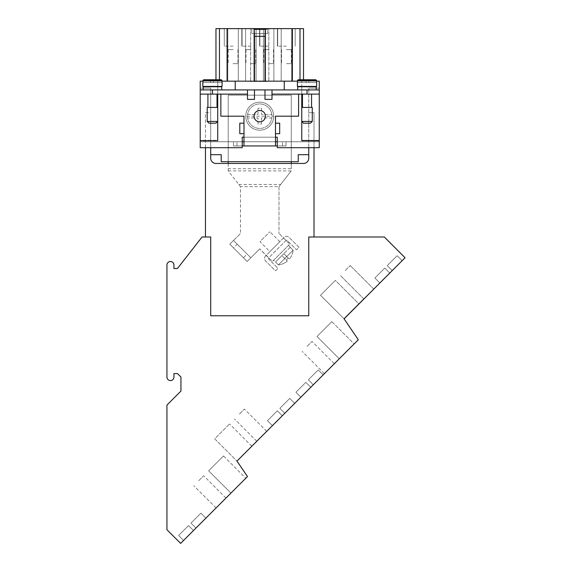 <?xml version="1.0" encoding="UTF-8"?>
<svg xmlns="http://www.w3.org/2000/svg" width="572" height="572" viewBox="0 0 572 572"><rect width="100%" height="100%" fill="white"/><g stroke="black" fill="none" stroke-linecap="round" stroke-linejoin="round"><path stroke-width="0.43" stroke-dasharray="2.86 2.15" d="M286.422 81.16L281.167 81.16L286.422 81.16M286.422 46.146L277.663 46.146L286.422 46.146M286.422 28.636L288.567 28.6M215.966 79.758L221.278 79.758L221.993 80.459L221.993 82.561L213.363 82.561L222.093 82.561L221.993 80.459L221.278 79.758L215.966 79.758L215.966 81.16L292.392 81.16L215.966 81.16L215.966 28.636L303.51 28.636L300.007 28.636L303.51 28.636L300.007 28.636L303.51 28.636L300.007 28.636L303.51 28.636L300.007 28.636L303.51 28.636L300.007 28.636L303.51 28.636L303.51 81.16L300.007 81.16L303.51 81.16L300.007 81.16L303.51 81.16L300.007 81.16L303.51 81.16L300.007 81.16L303.51 81.16L300.007 81.16L303.51 81.16L300.007 81.16L303.51 81.16L303.51 28.636L303.51 81.16L303.51 28.636L303.51 81.16L303.51 28.636L303.51 81.16L303.51 28.636L303.51 81.16L303.51 28.636L303.51 81.16L303.51 79.758L298.191 79.758L308.909 79.758L298.191 79.758L297.483 80.459L298.191 79.758L315.83 79.758L316.538 80.459L316.638 82.561L308.909 82.561L308.909 79.758L298.191 79.758L297.483 80.459L297.483 82.561L297.483 80.459L316.538 80.459L315.83 79.758L308.909 79.758L308.909 82.561L306.106 82.561L306.106 79.758L308.909 79.758L308.909 82.561L316.538 82.561L316.538 80.459L316.538 82.561L308.909 82.561L308.909 79.758L308.909 82.561L316.538 82.561M250.629 28.636L254.132 28.636L250.629 28.636L250.629 81.16L250.629 28.636M268.84 28.636L265.337 28.636L268.84 28.636L268.84 81.16L268.84 28.636M252.924 28.636L249.521 28.636L252.924 28.636M274.867 28.636L277.77 28.6M224.596 28.636L227.778 28.6M233.054 28.636L224.295 28.636L233.054 28.636M268.633 28.636L259.874 28.636L268.633 28.636M250.843 28.636L242.085 28.636L250.843 28.636M268.633 81.16L263.377 81.16L268.633 81.16M250.843 81.16L245.588 81.16L250.843 81.16M233.054 81.16L227.799 81.16L233.054 81.16M250.843 46.146L242.085 46.146L250.843 46.146M268.633 46.146L259.874 46.146L268.633 46.146M233.054 46.146L224.295 46.146L233.054 46.146M249.521 28.6L252.924 28.6M284.963 28.6L286.443 28.6M286.072 28.6L286.708 28.6M286.708 28.636L286.072 28.636M277.077 28.636L275.375 28.636L277.077 28.6M277.241 28.636L275.375 28.636L277.241 28.6M225.103 28.6L227.248 28.6L225.103 28.6M227.248 28.636L225.103 28.636L227.248 28.6M233.054 49.642L227.82 49.642L233.054 49.642M233.054 63.656L237.938 63.656L233.054 63.656M250.843 49.642L245.61 49.642L250.843 49.642M250.843 63.656L255.727 63.656L250.843 63.656M268.633 49.642L263.399 49.642L268.633 49.642M268.633 63.656L273.516 63.656L268.633 63.656M286.422 49.642L291.656 49.642L286.422 49.642M286.422 63.656L291.305 63.656L286.422 63.656M265.337 81.16L265.337 28.636M202.931 81.16L217.718 81.16L200.207 81.16L200.207 140.691L200.207 140.283L217.718 140.283L217.718 140.691L217.718 81.16L221.993 81.16M297.483 81.16L316.538 81.16M275.497 123.18L279.679 123.18L275.475 123.18L279.679 123.18L279.679 133.691L279.679 123.18L279.679 133.691L275.475 133.691L275.475 123.18L275.475 133.691L275.475 123.18L275.475 133.691L275.475 123.18L279.679 123.18L275.475 123.18L275.497 116.18L275.497 123.18L275.497 116.18L298.605 116.18L275.497 116.18L298.605 116.18L298.605 94.115L298.605 116.18L298.605 94.115L271.993 94.115L271.993 89.918L301.759 89.918L271.993 89.918L271.993 94.115L301.759 94.115L301.759 140.691L319.269 140.691L319.269 94.115L301.759 94.115L301.759 89.918L319.269 89.918L271.993 89.918L271.993 94.115L298.605 94.115L271.993 94.115L271.993 99.371L264.986 99.371L264.986 89.918L254.483 89.918L254.483 99.371L247.483 99.371L247.483 94.115L200.207 94.115L217.718 94.115L217.718 133.383L217.718 94.115L247.483 94.115L220.863 94.115L247.483 94.115L247.483 89.918L200.207 89.918L217.718 89.918L217.718 94.115L200.207 94.115L247.483 94.115L247.483 99.371L254.483 99.371L254.483 89.918L264.986 89.918L264.986 99.371L271.993 99.371L271.993 94.115L319.269 94.115L319.269 140.691L319.269 81.16L217.718 81.16L217.718 86.415M292.392 81.16L300.007 81.16L292.392 81.16L292.392 28.636M264.986 81.16L254.483 81.16L264.986 81.16L254.483 81.16L264.986 81.16L264.986 33.541L254.483 33.541L254.483 81.16L254.483 29.923L253.553 29.336L265.923 29.336L264.986 29.923L264.986 81.16L264.986 33.541L267.675 33.541L251.802 33.541L264.986 33.541L264.986 29.923L264.986 33.541M314.049 81.16L316.788 81.124L314.049 81.16M312.555 81.16L311.611 81.124L312.555 81.16M315.544 81.16L314.593 81.16L315.544 81.124M314.171 81.16L316.752 81.16L314.171 81.124M312.677 81.16L313.971 81.124L312.677 81.124M268.49 81.16L250.25 81.16L269.219 81.16L250.25 81.51L268.49 81.51M314.736 81.16L313.234 81.124L314.757 81.124M314.722 81.16L316.259 81.16L314.722 81.124M315.751 81.16L314.543 81.16L315.751 81.16M264.843 81.16L262.291 81.16L265.208 81.51L262.291 81.51L265.208 81.51L263.02 81.51L264.843 81.16M254.998 81.16L255.727 81.51L254.998 81.16M256.635 81.16L260.103 81.16L256.635 81.51M258.644 81.16L261.561 81.16L258.644 81.16M271.993 89.918L217.718 89.918L217.718 81.16L217.718 140.691L217.718 94.115L217.718 140.283L217.718 94.115L200.207 94.115L200.207 140.691L217.718 140.691L200.207 140.691L217.718 140.691L217.718 140.283L200.207 140.283L200.207 89.918L200.207 140.691L217.718 140.691L200.207 140.691L200.207 94.115M254.132 29.336L265.337 29.336M254.132 29.558L267.675 29.336L267.675 33.541L254.132 33.541M254.483 33.541L254.483 81.16M251.802 29.336L251.802 33.541L251.802 29.336M207.908 94.115L217.017 94.115L207.908 94.115L217.017 94.115L217.017 107.429L207.908 107.429L207.908 94.115L217.017 94.115M207.908 107.429L217.017 107.429M217.718 107.429L207.207 107.429L217.718 107.429L217.718 121.436L215.966 123.18L208.959 123.18L207.207 121.436L207.207 107.429L217.718 107.429L217.718 121.436L207.207 121.436M208.959 123.18L215.966 123.18L208.959 123.18M275.497 133.691L275.497 145.946L243.979 145.946L243.979 116.18L220.863 116.18L220.863 94.115L220.863 116.18L243.979 116.18L243.979 123.18L239.797 123.18L239.797 133.691L243.994 133.691L243.994 123.18L243.994 133.691L239.797 133.691L239.797 123.18L243.994 123.18L243.994 133.691L239.797 133.691L239.797 123.18L243.979 123.18L243.994 133.691L239.797 133.691L239.797 123.18L243.994 123.18L239.797 123.18L239.797 133.691L243.979 133.691L243.979 145.946L243.994 141.742L275.475 141.742L275.475 145.946L275.475 133.691L279.679 133.691L275.497 133.691L275.497 145.946L275.475 141.742L233.476 141.742L286 141.742L275.475 141.742L275.475 145.946L275.475 141.742M259.738 110.51A5.67 5.67 0 0 0 254.061 116.18A5.67 5.67 0 0 0 259.738 121.85A5.67 5.67 0 0 0 265.408 116.18A5.67 5.67 0 0 0 259.738 110.51A5.67 5.67 0 0 1 265.408 116.18A5.67 5.67 0 0 1 259.738 121.85A5.67 5.67 0 0 1 254.061 116.18A5.67 5.67 0 0 1 259.738 110.51A5.67 5.67 0 0 0 254.061 116.18A5.67 5.67 0 0 0 259.738 121.85A5.67 5.67 0 0 0 265.408 116.18A5.67 5.67 0 0 0 259.738 110.51M228.221 163.456L228.221 168.704L291.255 168.704L291.255 163.456M291.255 161.704L291.255 95.166L228.221 95.166L228.221 161.704M228.221 168.704L228.221 170.878L240.476 186.636L240.476 233.49L240.476 186.644L228.221 170.885L228.221 95.166L291.255 95.166L291.255 168.704M291.255 170.878L278.993 186.636L291.255 170.878L228.221 170.885M278.993 186.644L278.993 233.483L278.993 186.636L240.476 186.636M286.036 240.447L268.704 257.786L272.422 261.497L289.747 244.165L279.065 233.483L289.747 244.165L272.422 261.497L259.774 248.856L268.554 257.936A0.701 0.701 0 0 0 268.554 258.93L277.963 268.339L275.49 270.813L265.58 260.911A3.504 3.504 0 0 1 265.58 255.956L284.155 237.387A3.504 3.504 0 0 1 289.103 237.387L299.013 247.29L296.532 249.771L287.123 240.362A0.701 0.701 0 0 0 286.136 240.362L268.554 257.936A0.701 0.701 0 0 0 268.554 258.93L277.963 268.339L275.49 270.813L265.58 260.911A3.504 3.504 0 0 1 265.58 255.956L284.155 237.387A3.504 3.504 0 0 1 289.103 237.387L299.013 247.29L296.532 249.771L287.123 240.362A0.701 0.701 0 0 0 286.136 240.362L286.036 240.447M250.843 257.793L259.774 248.856L247.133 261.504L250.843 257.793L233.512 240.462L229.794 244.172L247.133 261.504L229.794 244.172L240.476 233.49L233.512 240.462L250.843 257.793M269.92 251.623L279.83 241.713L269.92 251.623L259.974 241.67L269.877 231.767L259.974 241.67M279.83 241.713L269.877 231.767M247.111 254.061L237.208 244.158L247.111 254.061L243.4 257.772L233.49 247.869L237.208 244.158M233.49 247.869L243.4 257.772M273.63 260.281L288.488 245.424L273.63 260.281L275.425 262.076M290.283 247.218L288.488 245.424M290.218 247.29L293.114 250.178L278.385 264.9L275.497 262.012L281.874 255.634L287.33 261.089A16.538 16.538 0 0 1 278.385 264.9A16.538 16.538 0 0 0 287.33 261.089L286.272 260.031A15.051 15.051 0 0 0 288.252 258.051A15.051 15.051 0 0 1 286.272 260.031L281.874 255.634L287.33 261.089L281.874 255.634L283.855 253.653L289.31 259.109A16.538 16.538 0 0 0 293.114 250.178A16.538 16.538 0 0 1 289.31 259.109L283.855 253.653L288.252 258.051L283.855 253.653L275.497 262.012L278.385 264.9L293.114 250.178L290.218 247.29L283.855 253.653L290.218 247.29M238.789 184.463L280.688 184.463M279.679 123.18L279.679 133.691L279.679 123.18M311.561 94.115L302.459 94.115L311.561 94.115L302.459 94.115L302.459 107.429L311.561 107.429L311.561 94.115L302.459 94.115M311.561 107.429L302.459 107.429M301.759 107.429L312.262 107.429L301.759 107.429L301.759 121.436L312.262 121.436L312.262 107.429L301.759 107.429L301.759 121.436L303.51 123.18L310.51 123.18L312.262 121.436L301.759 121.436L312.262 121.436M310.51 123.18L303.51 123.18L310.51 123.18M301.759 86.415L301.759 140.691L301.759 94.115L301.759 140.691L301.759 94.115L301.759 140.691L319.269 140.691L319.269 140.283L301.759 140.283L319.269 140.283L319.269 94.115L271.993 94.115L271.993 99.371L264.986 99.371L264.986 89.918L254.483 89.918L254.483 99.371L247.483 99.371L247.483 94.115L220.863 94.115L220.863 116.18L243.979 116.18L243.979 123.18M243.994 133.691L243.994 145.946L243.994 141.742L243.994 145.946L233.476 145.946L233.476 141.742L308.758 141.742L277.248 141.742L277.248 137.194L242.228 137.194L242.228 141.742L233.476 141.742L233.476 145.946L286 145.946L286 141.742L286 145.946L275.475 145.946M277.248 141.742L277.248 147.698L319.269 147.698L277.248 147.698L277.248 141.742L319.269 141.742L308.758 141.742L319.269 141.742L319.269 88.167L319.269 147.698L319.269 141.742L277.248 141.742L277.248 147.698L319.269 147.698L319.269 140.691L301.759 140.691L301.759 81.16L301.759 89.918L319.269 89.918L319.269 94.115M316.287 89.918L297.733 89.918L316.287 89.918L316.287 86.765L297.733 86.765L297.733 89.918L316.287 89.918L297.733 89.918M297.733 86.765L316.287 86.765L297.733 86.765M302.459 86.765L311.561 86.765M302.459 86.415L311.561 86.415M316.638 82.561L316.638 86.415L297.383 86.415L316.638 86.415L297.383 86.415L297.383 82.561M297.483 82.561L306.106 82.561L306.106 79.758L306.106 82.561L297.483 82.561L308.909 82.561L306.106 82.561L306.106 79.758L315.83 79.758L308.909 79.758L308.909 82.561L308.909 79.758L308.909 82.561L306.106 82.561L306.106 79.758L306.106 82.561L297.483 82.561L297.483 80.459L316.538 80.459L297.483 80.459M217.718 94.115L217.718 89.918L247.483 89.918L247.483 94.115L220.863 94.115M203.182 89.918L221.743 89.918L203.182 89.918L203.182 86.765L221.743 86.765L221.743 89.918L203.182 89.918L221.743 89.918M221.743 86.765L203.182 86.765L221.743 86.765M217.017 86.765L207.908 86.765M202.831 82.561L213.363 82.561L202.931 82.561L202.931 80.459L202.831 86.415L222.093 86.415L202.831 86.415L222.093 86.415L222.093 82.561M217.017 86.415L207.908 86.415M221.278 79.758L203.646 79.758L210.56 79.758L203.646 79.758L202.931 80.459L203.646 79.758L213.363 79.758L213.363 82.561L213.363 79.758L213.363 82.561L213.363 79.758L213.363 82.561L213.363 79.758L221.278 79.758L203.646 79.758L221.278 79.758L221.993 80.459L221.993 82.561L213.363 82.561L221.993 82.561M210.56 79.758L210.56 82.561L202.931 82.561L210.56 82.561L210.56 79.758L213.363 79.758L213.363 82.561L210.56 82.561L210.56 79.758L210.56 82.561L210.56 79.758L210.56 82.561L210.56 79.758L210.56 82.561L213.363 82.561L213.363 79.758M301.759 94.115L301.759 86.765M319.269 140.691L301.759 140.691L319.269 140.691L301.759 140.691L319.269 140.691L319.269 89.918M265.337 29.558L267.675 29.336L267.675 33.541L265.337 33.541M306.106 82.561L306.106 79.758L306.106 82.561M298.191 79.758L315.83 79.758L316.538 80.459M243.994 141.742L243.979 145.946M242.228 145.946L233.476 145.946L233.476 141.742L233.476 145.946L286 145.946L286 141.742L286 145.946L277.248 145.946M308.758 147.698L308.758 88.167L308.758 154.697L298.255 154.697L298.255 161.704L221.214 161.704L221.214 154.697L210.71 154.697L210.71 141.742L242.228 141.742L200.207 141.742L200.207 147.698L242.228 147.698L242.228 141.742L242.228 147.698L200.207 147.698L200.207 88.167L210.71 88.167L210.71 141.742L200.207 141.742L210.71 141.742L210.71 88.167L200.207 88.167L200.207 141.742L242.228 141.742L210.71 141.742L210.71 147.698M271.993 94.115L298.605 94.115M254.483 89.918L264.986 89.918M200.207 89.918L217.718 89.918L217.718 86.765M247.483 89.918L247.483 94.115M202.931 82.561L202.931 80.459L203.646 79.758M243.979 137.194L275.497 137.194M200.207 140.691L217.718 140.691L200.207 140.691L200.207 147.698L242.228 147.698L242.228 141.742M277.248 137.194L242.228 137.194L277.248 137.194M308.758 154.697L308.758 158.201A5.255 5.255 0 0 1 303.51 163.456L215.966 163.456A5.255 5.255 0 0 1 210.71 158.201L210.71 112.677L205.455 112.677L205.455 236.994L202.066 236.994L177.442 268.511L173.945 268.511L173.945 265.008A3.504 3.504 0 0 0 170.442 261.504A3.504 3.504 0 0 0 166.938 265.008L166.938 377.062A3.504 3.504 0 0 0 170.442 380.566A3.504 3.504 0 0 0 173.945 377.062L173.945 373.566L177.442 373.566L180.945 377.062L180.945 391.069L166.938 405.076L166.938 529.715L180.623 543.4L205.863 518.16L200.901 513.198L190.998 523.108L195.96 528.063L190.998 523.108L200.901 513.198L205.863 518.16L247.483 476.547L236.972 461.089L358.308 339.754L344.044 318.768L405.062 257.75L384.305 236.994L314.014 236.994L314.014 112.677L308.758 112.677L314.014 112.677L314.014 147.698M193.486 530.544L188.524 525.582L178.621 535.485L183.576 540.447L178.621 535.485L188.524 525.582L193.486 530.544M402.123 260.689L397.161 255.734L387.258 265.637L392.22 270.592L387.258 265.637L397.161 255.734L402.123 260.689M389.739 273.073L384.784 268.111L374.874 278.013L379.837 282.976L374.874 278.013L384.784 268.111L389.739 273.073M323.18 374.882L318.225 369.934L308.315 379.837L313.27 384.792L308.315 379.837L318.225 369.934L323.18 374.882M310.796 387.265L305.841 382.31L295.938 392.213L300.893 397.168L295.938 392.213L305.841 382.31L310.796 387.265M294.702 403.36L289.747 398.405L279.844 408.308L284.799 413.263L279.844 408.308L289.747 398.405L294.702 403.36M282.318 415.744L277.37 410.789L267.46 420.692L272.415 425.647L267.46 420.692L277.37 410.789L282.318 415.744M226.39 497.633L216.066 507.957L226.412 497.647M245.781 478.242L230.924 493.1L245.781 478.242L230.924 493.1L245.781 478.242L230.924 493.1L245.781 478.242L230.924 493.1L245.781 478.242L230.924 493.1L245.781 478.242L230.924 493.1L245.781 478.242L230.924 493.1L245.781 478.242L230.924 493.1L245.781 478.242L230.924 493.1L245.781 478.242L230.924 493.1L245.781 478.242L230.924 493.1L245.781 478.242L230.924 493.1L245.781 478.242L230.924 493.1L245.781 478.242L230.924 493.1L245.781 478.242L230.924 493.1L245.781 478.242L230.924 493.1L245.781 478.242L223.488 455.948L208.63 470.806L223.488 455.948L208.63 470.806L230.924 493.1L208.63 470.806L223.488 455.948L208.63 470.806L230.924 493.1L208.63 470.806L223.488 455.948L208.63 470.806L230.924 493.1L208.63 470.806L223.488 455.948L208.63 470.806L230.924 493.1L208.63 470.806L223.488 455.948L208.63 470.806L230.924 493.1L208.63 470.806L223.488 455.948L208.63 470.806L230.924 493.1L208.63 470.806L223.488 455.948L208.63 470.806L230.924 493.1L208.63 470.806L223.488 455.948L208.63 470.806L230.924 493.1L208.63 470.806L223.488 455.948L208.63 470.806L230.924 493.1L208.63 470.806L223.488 455.948L208.63 470.806L230.924 493.1L208.63 470.806L223.488 455.948L208.63 470.806L230.924 493.1L208.63 470.806L223.488 455.948L208.63 470.806L230.924 493.1L208.63 470.806L223.488 455.948L208.63 470.806L230.924 493.1L208.63 470.806L223.488 455.948L208.63 470.806L230.924 493.1L208.63 470.806L223.488 455.948L208.63 470.806L230.924 493.1L208.63 470.806L223.488 455.948L245.781 478.242M221.021 503.01L230.094 493.929L221.021 503.01M198.727 480.716L203.675 475.761L198.727 480.716M228.507 495.552L225.161 498.848L228.521 495.531M229.422 494.601L225.139 498.913L229.422 494.601M228.943 495.08L225.139 498.913L228.943 495.08M226.605 497.454L228.149 495.91M227.649 496.41L226.598 497.425M226.955 497.075L229.2 494.851L226.97 497.089M225.261 498.763L230.194 493.865L225.225 498.834M228.35 495.674L230.194 493.865M225.289 498.734L228.364 495.695M229.594 494.43L225.826 498.226L229.594 494.43M229.208 494.816L226.97 497.054L229.222 494.837M228.128 495.895L225.654 498.405M225.633 498.391L227.67 496.389M236.972 461.089L251.83 446.231L236.972 461.089L251.83 446.231L236.972 461.089L251.83 446.231L236.972 461.089L251.83 446.231L236.972 461.089L251.83 446.231L236.972 461.089L251.83 446.231L236.972 461.089L251.83 446.231L236.972 461.089L251.83 446.231L236.972 461.089L251.83 446.231L236.972 461.089L251.83 446.231L236.972 461.089L251.83 446.231L236.972 461.089L251.83 446.231L236.972 461.089L251.83 446.231L236.972 461.089L251.83 446.231L236.972 461.089L251.83 446.231L236.972 461.089L251.83 446.231L236.972 461.089L214.686 438.803L229.544 423.945L214.686 438.803L236.972 461.089L214.686 438.803L229.544 423.945L214.686 438.803L236.972 461.089L214.686 438.803L229.544 423.945L214.686 438.803L236.972 461.089L214.686 438.803L229.544 423.945L214.686 438.803L236.972 461.089L214.686 438.803L229.544 423.945L214.686 438.803L236.972 461.089L214.686 438.803L229.544 423.945L214.686 438.803L236.972 461.089L214.686 438.803L229.544 423.945L214.686 438.803L236.972 461.089L214.686 438.803L229.544 423.945L214.686 438.803L236.972 461.089L214.686 438.803L229.544 423.945L214.686 438.803L236.972 461.089L214.686 438.803L229.544 423.945L214.686 438.803L236.972 461.089L214.686 438.803L229.544 423.945L214.686 438.803L236.972 461.089L214.686 438.803L229.544 423.945L214.686 438.803L236.972 461.089L214.686 438.803L229.544 423.945L214.686 438.803L236.972 461.089L214.686 438.803L229.544 423.945L214.686 438.803L236.972 461.089L214.686 438.803L229.544 423.945L214.686 438.803L236.972 461.089L214.686 438.803L229.544 423.945L214.686 438.803L236.972 461.089M334.391 363.67L324.417 373.645L334.413 363.692M255.62 442.442L251.966 446.146M253.296 444.766L252.109 445.953L253.317 444.787M335.199 362.863L337.823 360.281M354.125 343.929L339.275 358.787L354.125 343.929L339.275 358.787L354.125 343.929L339.275 358.787L354.125 343.929L339.275 358.787L354.125 343.929L339.275 358.787L354.125 343.929L339.275 358.787L354.125 343.929L339.275 358.787L354.125 343.929L339.275 358.787L354.125 343.929L339.275 358.787L354.125 343.929L339.275 358.787L354.125 343.929L339.275 358.787L354.125 343.929L339.275 358.787L354.125 343.929L339.275 358.787L354.125 343.929L339.275 358.787L354.125 343.929L339.275 358.787L354.125 343.929L339.275 358.787L354.125 343.929L331.839 321.643L316.988 336.5L331.839 321.643L316.988 336.5L339.275 358.787L316.988 336.5L331.839 321.643L316.988 336.5L339.275 358.787L316.988 336.5L331.839 321.643L316.988 336.5L339.275 358.787L316.988 336.5L331.839 321.643L316.988 336.5L339.275 358.787L316.988 336.5L331.839 321.643L316.988 336.5L339.275 358.787L316.988 336.5L331.839 321.643L316.988 336.5L339.275 358.787L316.988 336.5L331.839 321.643L316.988 336.5L339.275 358.787L316.988 336.5L331.839 321.643L316.988 336.5L339.275 358.787L316.988 336.5L331.839 321.643L316.988 336.5L339.275 358.787L316.988 336.5L331.839 321.643L316.988 336.5L339.275 358.787L316.988 336.5L331.839 321.643L316.988 336.5L339.275 358.787L316.988 336.5L331.839 321.643L316.988 336.5L339.275 358.787L316.988 336.5L331.839 321.643L316.988 336.5L339.275 358.787L316.988 336.5L331.839 321.643L316.988 336.5L339.275 358.787L316.988 336.5L331.839 321.643L316.988 336.5L339.275 358.787L316.988 336.5L331.839 321.643L354.125 343.929M261.733 436.322L266.688 431.374L261.733 436.322M329.365 368.697L324.417 373.645L329.365 368.697M239.446 414.035L244.401 409.087L239.446 414.035M307.078 346.41L312.033 341.455L307.078 346.41M336.729 361.332L338.281 359.781L336.751 361.354M337.802 360.26L335.221 362.884M338.803 359.309L333.826 364.278M334.22 363.842L336.493 361.568L334.248 363.856M337.923 360.138L336.25 361.811L337.945 360.167M338.274 359.788L336.014 362.04L338.302 359.809M336.686 361.375L338.216 359.895L336.693 361.361M337.78 360.274L335.571 362.534L337.809 360.303M255.827 442.235L252.116 445.988L255.848 442.263M255.012 443.05L256.592 441.52L255.04 443.071M257.085 441.019L255.648 442.463M344.094 318.84L320.499 295.252L344.094 318.84L358.887 303.925L344.044 318.768L358.887 303.925L344.044 318.768L358.887 303.925L344.044 318.768L358.887 303.925L344.044 318.768L358.887 303.925L344.044 318.768L358.887 303.925L344.044 318.768L358.887 303.925L344.044 318.768L358.887 303.925L344.044 318.768L358.887 303.925L344.044 318.768L358.887 303.925L344.044 318.768L358.887 303.925L344.044 318.768L358.887 303.925L344.044 318.768L358.887 303.925L344.044 318.768L358.887 303.925L344.044 318.768L358.887 303.925L344.044 318.768L358.887 303.925L335.356 280.394L320.499 295.252L335.356 280.394L320.499 295.252L344.094 318.84L320.499 295.252L335.356 280.394L320.499 295.252L344.094 318.84L320.499 295.252L335.356 280.394L320.499 295.252L344.094 318.84L320.499 295.252L335.356 280.394L320.499 295.252L344.094 318.84L320.499 295.252L335.356 280.394L320.499 295.252L344.094 318.84L320.499 295.252L335.356 280.394L320.499 295.252L344.094 318.84L320.499 295.252L335.356 280.394L320.499 295.252L344.094 318.84L320.499 295.252L335.356 280.394L320.499 295.252L344.094 318.84L320.499 295.252L335.356 280.394L320.499 295.252L344.094 318.84L320.499 295.252L335.356 280.394L320.499 295.252L344.094 318.84L320.499 295.252L335.356 280.394L320.499 295.252L344.094 318.84L320.499 295.252L335.356 280.394L320.499 295.252L344.094 318.84L320.499 295.252L335.356 280.394L320.499 295.252L344.094 318.84L320.499 295.252L335.356 280.394L320.499 295.252L344.094 318.84L320.499 295.252L335.356 280.394L320.499 295.252L344.094 318.84L320.499 295.252L335.356 280.394L358.887 303.925M368.79 294.022L373.745 289.067L368.79 294.022M364.257 298.591L359.287 303.525M345.259 270.492L350.214 265.537L345.259 270.492M363.005 299.807L362.205 300.643M359.681 303.131L361.947 300.865L359.709 303.139M361.011 301.801L363.263 299.585L361.025 301.823M363.713 299.099L361.332 301.515L363.735 299.113M363.263 299.549L361.046 301.801L363.284 299.564M362.19 300.622L362.97 299.878M251.83 446.231L229.544 423.945L251.83 446.231M230.924 493.1L208.63 470.806L230.924 493.1M339.275 358.787L316.988 336.5L339.275 358.787M314.014 236.994L308.758 236.994L308.758 315.78L210.71 315.78L210.71 236.994L205.455 236.994M205.455 147.698L205.455 112.677L210.71 112.677L210.71 154.697M319.269 88.167L308.758 88.167L319.269 88.167M235.221 81.16L235.221 89.918M284.248 81.16L284.248 89.918M300.007 79.758L300.007 28.636M219.469 28.636L219.469 79.758M215.966 81.16L215.966 28.636L215.966 81.16M254.132 81.16L254.132 28.636M273.745 116.18A14.007 14.007 0 0 1 259.738 130.187A14.007 14.007 0 0 1 245.731 116.18A14.007 14.007 0 0 1 259.738 102.174A14.007 14.007 0 0 1 273.745 116.18A14.007 14.007 0 0 1 259.738 130.187A14.007 14.007 0 0 1 245.731 116.18A14.007 14.007 0 0 1 259.738 102.174A14.007 14.007 0 0 1 273.745 116.18L245.731 116.18M259.738 103.925A12.255 12.255 0 0 1 271.993 116.18A12.255 12.255 0 0 1 259.738 128.435A12.255 12.255 0 0 1 247.605 117.932L257.986 117.932L257.986 124.06L261.49 124.06L261.49 117.932L271.864 117.932A12.255 12.255 0 0 1 259.738 128.435A12.255 12.255 0 0 1 247.483 116.18A12.255 12.255 0 0 1 259.738 103.925A12.255 12.255 0 0 1 271.864 114.429L261.49 114.429L271.864 114.429A12.255 12.255 0 0 1 271.864 117.932L261.49 117.932L261.49 124.06L257.986 124.06L257.986 117.932L247.605 117.932A12.255 12.255 0 0 1 247.605 114.429L257.986 114.429L257.986 108.301L261.49 108.301L261.49 114.429L261.49 108.301L257.986 108.301L257.986 114.429L247.605 114.429A12.255 12.255 0 0 1 259.738 103.925M264.986 36.336L254.483 36.336M236.972 145.946L236.972 141.742L236.972 145.946M282.497 145.946L282.497 141.742L282.497 145.946M307.014 89.918L307.014 94.115M212.462 89.918L212.462 94.115M202.931 80.459L221.993 80.459M334.32 363.742L312.033 341.455L334.32 363.742M227.077 81.16L227.077 28.636M281.167 81.16L281.167 28.636L281.188 81.16M295.173 28.636L295.173 46.146L295.173 28.636M263.377 81.16L263.377 28.636L263.377 81.16M245.588 81.16L245.588 28.636L245.61 81.16M227.799 81.16L227.799 28.636L227.799 81.16M259.595 28.636L259.595 46.146L259.595 28.636M259.874 28.636L259.874 46.146L259.874 28.636M224.295 28.636L224.295 46.146L224.295 28.636M241.806 28.636L241.806 46.146L241.806 28.636M277.384 28.636L277.384 46.146L277.384 28.636M277.663 28.636L277.663 46.146L277.663 28.636M242.085 28.636L242.085 46.146L242.085 28.636M238.302 81.16L238.302 28.636L238.302 81.16M227.82 49.642L227.82 81.16L227.82 49.642M237.938 49.642L237.938 63.656L237.938 49.642M228.171 49.642L228.171 63.656L228.171 49.642M238.288 49.642L238.288 81.16L238.288 49.642M256.092 81.16L256.092 28.636L256.077 81.16M255.727 49.642L255.727 63.656L255.727 49.642M245.96 49.642L245.96 63.656L245.96 49.642M273.881 81.16L273.881 28.636L273.866 81.16M263.399 49.642L263.399 81.16L263.399 49.642M273.516 49.642L273.516 63.656L273.516 49.642M263.749 49.642L263.749 63.656L263.749 49.642M291.67 81.16L291.67 28.636L291.67 81.16M291.305 49.642L291.305 63.656L291.305 49.642M281.538 49.642L281.538 63.656L281.538 49.642M291.656 49.642L291.656 81.16L291.656 49.642M216.066 507.957L193.772 485.664L216.066 507.957M225.969 498.055L203.675 475.761L225.969 498.055M256.785 441.277L234.499 418.99L256.785 441.277M324.417 373.645L302.13 351.358L324.417 373.645M363.842 298.97L340.311 275.439L363.842 298.97M266.688 431.374L244.401 409.087L266.688 431.374M373.745 289.067L350.214 265.537L373.745 289.067"/><path stroke-width="0.86" d="M297.483 82.561L297.483 80.459L298.191 79.758L306.106 79.758L303.51 79.758L303.51 28.636L215.966 28.636L215.966 79.758L213.363 79.758L215.966 79.758M252.924 28.636L249.521 28.636M288.567 28.636L284.963 28.636M277.77 28.636L274.867 28.636M227.778 28.636L224.596 28.636M200.207 89.918L200.207 94.115L247.483 94.115L247.483 89.918L200.207 89.918L200.207 81.16L202.931 81.16M221.993 81.16L297.483 81.16M316.538 81.16L319.269 81.16L319.269 89.918L271.993 89.918L271.993 94.115L319.269 94.115L319.269 140.691L301.759 140.691L301.759 121.436L303.51 123.18L310.51 123.18L312.262 121.436L312.262 107.429L301.759 107.429L301.759 121.436L312.262 121.436M291.255 163.456L291.255 161.704M228.221 161.704L228.221 163.456M298.191 79.758L315.83 79.758L308.909 79.758L315.83 79.758L316.538 80.459L316.538 82.561M301.759 94.115L301.759 107.429M254.132 29.558L254.483 36.336L264.986 36.336L265.337 29.558M264.986 36.336L264.986 81.16M265.337 29.336L254.132 29.336M254.483 81.16L254.483 36.336M316.287 89.918L316.287 86.765L297.733 86.765L297.733 89.918M297.383 82.561L297.383 86.415L316.638 86.415L316.638 82.561M264.986 89.918L264.986 99.371L271.993 99.371L271.993 94.115M259.738 110.51A5.67 5.67 0 0 1 265.408 116.18A5.67 5.67 0 0 1 259.738 121.85A5.67 5.67 0 0 1 254.061 116.18A5.67 5.67 0 0 1 259.738 110.51M275.475 123.18L279.679 123.18L279.679 133.691L275.475 133.691L275.497 116.18L298.605 116.18L298.605 94.115M243.994 133.691L239.797 133.691L239.797 123.18L243.994 123.18L243.979 145.946L242.228 145.946M275.497 133.691L275.497 145.946L243.979 145.946M243.979 123.18L243.979 116.18L220.863 116.18L220.863 94.115M217.017 94.115L217.017 107.429M207.908 107.429L207.908 94.115M217.718 94.115L217.718 107.429L207.207 107.429L207.207 121.436L217.718 121.436L215.966 123.18L208.959 123.18L207.207 121.436M217.718 107.429L217.718 140.691L200.207 140.691L200.207 94.115M243.979 141.742L242.228 141.742M277.248 141.742L275.497 141.742M277.248 145.946L275.497 145.946M247.483 94.115L247.483 99.371L254.483 99.371L254.483 89.918M319.269 89.918L319.269 94.115M302.459 94.115L302.459 107.429M311.561 107.429L311.561 94.115M203.182 89.918L203.182 86.765L221.743 86.765L221.743 89.918M222.093 82.561L222.093 86.415L202.831 86.415L202.831 82.561M221.993 82.561L221.993 80.459L221.278 79.758L203.646 79.758L202.931 80.459L202.931 82.561M203.646 79.758L210.56 79.758M213.363 79.758L221.278 79.758M243.979 137.194L242.228 137.194L242.228 147.698L200.207 147.698L200.207 140.691M275.497 137.194L277.248 137.194L277.248 147.698L319.269 147.698L319.269 140.691M308.758 147.698L308.758 158.201A5.255 5.255 0 0 1 303.51 163.456L215.966 163.456A5.255 5.255 0 0 1 210.71 158.201L210.71 154.697L221.214 154.697L221.214 161.704L298.255 161.704L298.255 154.697L308.758 154.697M358.887 303.925L344.044 318.768L358.308 339.754L236.972 461.089L247.483 476.547L180.623 543.4L166.938 529.715L166.938 405.076L180.945 391.069L180.945 377.062L177.442 373.566L173.945 373.566L173.945 377.062A3.504 3.504 0 0 1 170.442 380.566A3.504 3.504 0 0 1 166.938 377.062L166.938 265.008A3.504 3.504 0 0 1 170.442 261.504A3.504 3.504 0 0 1 173.945 265.008L173.945 268.511L177.442 268.511L202.066 236.994L210.71 236.994L210.71 315.78L308.758 315.78L308.758 236.994L384.305 236.994L405.062 257.75L344.094 318.84M225.125 498.898L230.194 493.865M333.719 364.335L338.774 359.287M257.064 440.998L251.945 446.117M359.18 303.632L364.235 298.577M314.014 147.698L314.014 236.994M205.455 236.994L205.455 147.698M247.483 89.918L271.993 89.918M210.71 147.698L210.71 154.697M300.007 79.758L300.007 28.636M265.337 81.16L265.337 28.636M254.132 81.16L254.132 28.636M219.469 79.758L219.469 28.636M284.248 81.16L284.248 89.918M235.221 81.16L235.221 89.918M297.483 80.459L316.538 80.459M307.014 89.918L307.014 94.115M212.462 89.918L212.462 94.115M221.993 80.459L202.931 80.459M292.392 81.16L292.392 28.636M227.077 81.16L227.077 28.636"/></g></svg>
